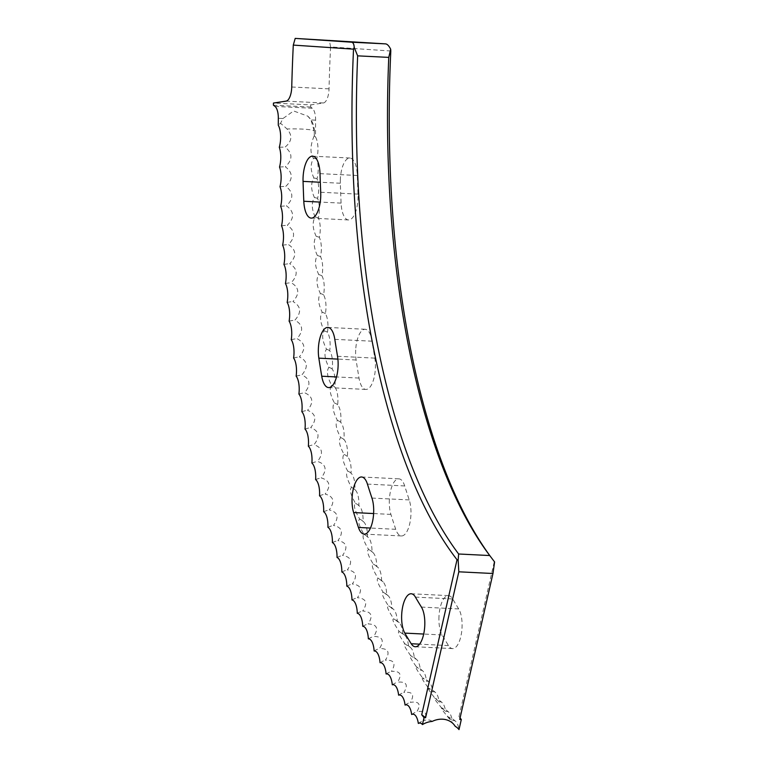 <?xml version="1.0" encoding="UTF-8"?>
<svg xmlns="http://www.w3.org/2000/svg" width="768" height="768" viewBox="0 0 768 768"><rect width="100%" height="100%" fill="white"/><g stroke="black" fill="none" stroke-linecap="round" stroke-linejoin="round"><path stroke-width="0.58" stroke-dasharray="3.84 2.88" d="M432.144 721.43C430.118 719.722 427.238 719.462 423.494 720.662C427.91 713.232 425.683 710.256 416.832 711.754C421.334 704.208 419.146 701.078 410.285 702.355C414.874 694.752 412.733 691.459 403.862 692.496C408.538 684.806 406.445 681.37 397.574 682.176C402.336 674.41 400.282 670.819 391.411 671.405C396.259 663.562 394.243 659.818 385.382 660.192C390.317 652.282 388.358 648.394 379.488 648.528C384.518 640.56 382.608 636.538 373.747 636.451C378.874 628.426 377.002 624.259 368.16 623.942C373.363 615.878 371.558 611.578 362.717 611.021C368.016 602.928 366.259 598.483 357.427 597.706C362.822 589.574 361.114 585.005 352.31 583.997C357.792 575.837 356.141 571.142 347.347 569.904C352.925 561.725 351.331 556.906 342.557 555.437C348.23 547.248 346.685 542.304 337.939 540.614C343.699 532.416 342.221 527.357 333.494 525.437C339.341 517.229 337.92 512.064 329.232 509.914C335.165 501.715 333.811 496.435 325.142 494.074C331.171 485.885 329.875 480.499 321.245 477.907C327.36 469.738 326.122 464.246 317.53 461.443C323.741 453.293 322.56 447.706 314.006 444.682C320.304 436.56 319.19 430.877 310.675 427.632C317.059 419.549 316.013 413.779 307.546 410.323C314.016 402.278 313.027 396.422 304.598 392.755C311.155 384.758 310.243 378.826 301.862 374.947C308.506 366.998 307.661 360.989 299.318 356.909C306.048 349.018 305.27 342.931 296.986 338.65C303.802 330.826 303.082 324.672 294.854 320.189C301.747 312.432 301.104 306.211 292.925 301.536C299.904 293.856 299.328 287.578 291.206 282.701C298.272 275.107 297.763 268.771 289.699 263.712C296.842 256.205 296.41 249.821 288.403 244.57C295.622 237.149 295.258 230.726 287.309 225.283C294.605 217.968 294.317 211.498 286.435 205.882C293.808 198.672 293.587 192.173 285.773 186.374C293.213 179.27 293.069 172.742 285.322 166.771C292.838 159.782 292.762 153.226 285.082 147.091C292.022 141.427 292.666 135.389 287.011 128.986A19.421 2.486 46 0 0 280.512 123.35L278.275 125.194M438.979 616.397A21.36 8.448 -87.2 0 0 442.109 634.954A683.626 270.403 -87.2 0 0 448.502 645.59A21.36 8.448 -87.2 0 0 452.544 648.605A21.36 8.448 -87.2 0 0 461.482 633.139A21.36 8.448 -87.2 0 0 458.698 608.938A640.906 253.507 92.8 0 1 452.707 598.963A21.36 8.448 -87.2 0 0 448.464 595.622A21.36 8.448 -87.2 0 0 438.979 616.397M389.376 499.613A21.36 8.448 -87.2 0 0 390.912 514.406A683.626 270.403 -87.2 0 0 395.731 529.306A21.36 8.448 -87.2 0 0 401.424 535.949A21.36 8.448 -87.2 0 0 409.853 523.229A21.36 8.448 -87.2 0 0 409.229 499.92A640.906 253.507 92.8 0 1 404.707 485.952A21.36 8.448 -87.2 0 0 398.87 478.838A21.36 8.448 -87.2 0 0 389.376 499.613M355.68 350.035A21.36 8.448 -87.2 0 0 356.122 360.01A683.626 270.403 -87.2 0 0 359.011 378.067A21.36 8.448 -87.2 0 0 365.856 389.434A21.36 8.448 -87.2 0 0 374.813 358.128A640.906 253.507 92.8 0 1 372.096 341.203A21.36 8.448 -87.2 0 0 365.174 329.27A21.36 8.448 -87.2 0 0 355.68 350.035M340.387 178.8A21.36 8.448 -87.2 0 0 340.339 183.245A683.626 270.403 -87.2 0 0 341.088 203.117A21.36 8.448 -87.2 0 0 348.48 219.946A21.36 8.448 -87.2 0 0 358.003 194.112A640.906 253.507 92.8 0 1 357.302 175.488A21.36 8.448 -87.2 0 0 349.882 158.026A21.36 8.448 -87.2 0 0 340.387 178.8M390.806 51.005L330.576 46.944A711.398 281.395 -87.2 0 0 329.03 88.858A13.584 5.376 92.8 0 1 323.386 102.979L310.723 104.899L273.446 103.056M490.502 556.56A558.816 221.04 -87.2 0 0 491.635 558.077A558.816 221.04 -87.2 0 0 494.304 561.59L459.005 716.611L459.744 719.414M460.08 717.955L459.005 716.611M310.723 104.899L310.694 107.03L312.278 108.259A13.584 5.376 92.8 0 1 315.61 120.154A743.875 294.24 -87.2 0 0 315.533 137.002A16.195 6.403 92.8 0 1 316.666 159.024A16.195 6.403 92.8 0 1 317.011 178.752A16.195 6.403 92.8 0 1 317.578 198.403A16.195 6.403 92.8 0 1 318.355 217.949A16.195 6.403 92.8 0 1 319.334 237.379A16.195 6.403 92.8 0 1 320.534 256.675A16.195 6.403 92.8 0 1 321.946 275.837A16.195 6.403 92.8 0 1 323.568 294.835A16.195 6.403 92.8 0 1 325.402 313.661A16.195 6.403 92.8 0 1 327.437 332.304A16.195 6.403 92.8 0 1 329.683 350.755A16.195 6.403 92.8 0 1 332.131 368.986A16.195 6.403 92.8 0 1 334.781 386.995A16.195 6.403 92.8 0 1 337.642 404.765A16.195 6.403 92.8 0 1 340.685 422.285A16.195 6.403 92.8 0 1 343.939 439.536A16.195 6.403 92.8 0 1 347.386 456.518A16.195 6.403 92.8 0 1 347.53 456.662A16.195 6.403 92.8 0 1 351.014 473.213A16.195 6.403 92.8 0 1 351.331 473.482A16.195 6.403 92.8 0 1 354.845 489.6A16.195 6.403 92.8 0 1 355.315 490.003A16.195 6.403 92.8 0 1 358.848 505.68A16.195 6.403 92.8 0 1 359.482 506.189A16.195 6.403 92.8 0 1 363.043 521.434A16.195 6.403 92.8 0 1 363.84 522.038A16.195 6.403 92.8 0 1 367.421 536.851A16.195 6.403 92.8 0 1 368.381 537.552A16.195 6.403 92.8 0 1 371.971 551.923A16.195 6.403 92.8 0 1 373.104 552.701A16.195 6.403 92.8 0 1 376.704 566.64A16.195 6.403 92.8 0 1 378 567.475A16.195 6.403 92.8 0 1 381.6 580.982A16.195 6.403 92.8 0 1 383.069 581.875A16.195 6.403 92.8 0 1 386.659 594.95A16.195 6.403 92.8 0 1 388.301 595.882A16.195 6.403 92.8 0 1 391.891 608.525A16.195 6.403 92.8 0 1 393.696 609.494A16.195 6.403 92.8 0 1 397.277 621.706A16.195 6.403 92.8 0 1 399.254 622.694A16.195 6.403 92.8 0 1 402.816 634.474A16.195 6.403 92.8 0 1 404.976 635.472A16.195 6.403 92.8 0 1 408.509 646.829A16.195 6.403 92.8 0 1 410.842 647.818A16.195 6.403 92.8 0 1 414.355 658.752A16.195 6.403 92.8 0 1 416.851 659.722A16.195 6.403 92.8 0 1 420.336 670.243A16.195 6.403 92.8 0 1 423.014 671.184A16.195 6.403 92.8 0 1 426.461 681.293A16.195 6.403 92.8 0 1 429.312 682.195A16.195 6.403 92.8 0 1 432.72 691.882A16.195 6.403 92.8 0 1 435.744 692.736A16.195 6.403 92.8 0 1 439.114 702.019A16.195 6.403 92.8 0 1 442.301 702.806A16.195 6.403 92.8 0 1 445.622 711.686A16.195 6.403 92.8 0 1 448.992 712.406A16.195 6.403 92.8 0 1 452.256 720.883A16.195 6.403 92.8 0 1 455.798 721.517A16.195 6.403 92.8 0 1 459.005 729.6M315.533 137.002L314.285 135.763A743.875 294.24 -87.2 0 1 314.294 131.213L310.982 119.923L307.795 116.15L293.616 110.966L282.95 118.531L280.512 123.35M453.955 724.57L442.224 709.958L441.206 707.443L435.744 700.714L435.331 698.726M439.114 702.019A17.597 14.189 -33.1 0 0 435.437 698.899C429.091 690.682 426.97 687.322 429.082 688.81L429.072 688.79C422.832 680.525 420.749 677.011 422.851 678.259C416.678 669.898 414.643 666.23 416.755 667.258C410.669 658.838 408.691 655.027 410.794 655.824C404.803 647.338 402.864 643.382 404.976 643.949C399.082 635.414 397.19 631.315 399.312 631.651C393.504 623.069 391.661 618.835 393.792 618.941C388.08 610.32 386.294 605.942 388.426 605.827C382.81 597.168 381.072 592.666 383.222 592.31C377.693 583.622 376.013 578.986 378.182 578.4C372.749 569.693 371.117 564.931 373.306 564.125C367.958 555.398 366.394 550.512 368.602 549.475C363.35 540.739 361.834 535.738 364.07 534.47C358.906 525.725 357.456 520.608 359.712 519.12C354.643 510.384 353.251 505.152 355.536 503.443C350.554 494.707 349.229 489.37 351.552 487.44C346.656 478.714 345.389 473.27 347.741 471.12C342.931 462.413 341.731 456.874 344.122 454.502C339.408 445.824 338.266 440.189 340.694 437.597C336.067 428.947 334.992 423.226 337.459 420.422C332.918 411.811 331.91 405.994 334.426 402.979C329.971 394.416 329.021 388.522 331.584 385.296C327.216 376.771 326.333 370.8 328.944 367.363C324.662 358.906 323.846 352.848 326.506 349.21C322.301 340.81 321.562 334.694 324.269 330.854C320.15 322.512 319.478 316.33 322.243 312.288C318.211 304.032 317.597 297.782 320.419 293.549C316.464 285.37 315.926 279.062 318.806 274.637C314.938 266.534 314.467 260.179 317.395 255.562C313.613 247.555 313.21 241.152 316.205 236.352C312.49 228.442 312.163 221.99 315.226 217.008C311.587 209.203 311.328 202.714 314.448 197.549C310.896 189.85 310.704 183.331 313.891 177.994C310.406 170.4 310.291 163.853 313.546 158.352C307.622 150.499 313.738 136.704 314.285 135.763L314.314 131.117A20.323 2.179 -179.8 0 0 302.083 129.082A20.323 2.179 -179.8 0 0 287.011 128.986M435.744 692.736A20.323 20.323 0 0 0 428.515 688.243L429.072 688.79A17.597 13.978 -31.4 0 1 432.72 691.882M429.312 682.195A20.323 20.323 0 0 0 422.352 677.798L422.851 678.259A17.597 13.747 -29.8 0 1 426.461 681.293M423.014 671.184A20.323 20.323 0 0 0 416.333 666.893L416.755 667.258A17.597 13.517 -28.2 0 1 420.336 670.243M416.851 659.722A20.323 20.323 0 0 0 410.448 655.546L410.794 655.824A17.597 13.277 -26.8 0 1 414.355 658.752M410.842 647.818A20.323 20.323 0 0 0 404.707 643.747L404.976 643.949A17.597 13.018 -25.4 0 1 408.509 646.829M404.976 635.472A20.323 20.323 0 0 0 399.11 631.517L399.312 631.651A17.597 12.758 -24.1 0 1 402.816 634.474M399.254 622.694A20.323 20.323 0 0 0 393.667 618.864L393.792 618.941A17.597 12.48 -22.8 0 1 397.277 621.706M393.696 609.494A20.323 20.323 0 0 0 388.378 605.798L388.426 605.827A17.597 12.202 -21.6 0 1 391.891 608.525M313.891 177.994A17.597 2.928 -1.3 0 1 317.011 178.752M313.546 158.352A17.597 2.496 -0.7 0 1 316.666 159.024M314.448 197.549A17.597 3.35 -2 0 1 317.578 198.403M315.226 217.008A17.597 3.773 -2.6 0 1 318.355 217.949M316.205 236.352A17.597 4.195 -3.2 0 1 319.334 237.379M317.395 255.562A17.597 4.618 -3.9 0 1 320.534 256.675M318.806 274.637A17.597 5.03 -4.5 0 1 321.946 275.837M320.419 293.549A17.597 5.443 -5.2 0 1 323.568 294.835M322.243 312.288A17.597 5.856 -5.9 0 1 325.402 313.661M324.269 330.854A17.597 6.259 -6.6 0 1 327.437 332.304M326.506 349.21A17.597 6.653 -7.3 0 1 329.683 350.755M328.944 367.363A17.597 7.056 -8 0 1 332.131 368.986M331.584 385.296A17.597 7.44 -8.7 0 1 334.781 386.995M334.426 402.979A17.597 7.824 -9.5 0 1 337.642 404.765M337.459 420.422A17.597 8.198 -10.3 0 1 340.685 422.285M340.694 437.597A17.597 8.573 -11.1 0 1 343.939 439.536M344.122 454.502A17.597 8.938 -11.9 0 1 347.194 456.336A17.597 8.938 -11.9 0 1 347.386 456.518M347.741 471.12A17.597 9.302 -12.7 0 1 350.611 472.819A17.597 9.302 -12.7 0 1 351.014 473.213M351.552 487.44A17.597 9.658 -13.6 0 1 354.192 488.995A17.597 9.658 -13.6 0 1 354.845 489.6M355.536 503.443A17.597 10.003 -14.5 0 1 357.926 504.826A17.597 10.003 -14.5 0 1 358.848 505.68M359.712 519.12A17.597 10.339 -15.4 0 1 361.814 520.33A17.597 10.339 -15.4 0 1 363.043 521.434M364.07 534.47A17.597 10.666 -16.3 0 1 365.856 535.478A17.597 10.666 -16.3 0 1 367.421 536.851M368.602 549.475A17.597 10.992 -17.3 0 1 370.032 550.262A17.597 10.992 -17.3 0 1 371.971 551.923M373.306 564.125A17.597 11.309 -18.3 0 1 374.342 564.672A17.597 11.309 -18.3 0 1 376.704 566.64M378.182 578.4A17.597 11.616 -19.4 0 1 378.778 578.707A17.597 11.616 -19.4 0 1 381.6 580.982M383.222 592.31A17.597 11.914 -20.5 0 1 383.328 592.358A17.597 11.914 -20.5 0 1 386.659 594.95M441.917 708.518A17.597 14.39 -34.9 0 1 445.622 711.686M448.522 717.677A17.597 14.582 -36.8 0 1 452.256 720.883M310.694 107.03L273.408 105.187M330.576 46.944L329.347 40.099M418.339 723.456A17.597 14.678 -37.8 0 1 423.494 720.662M411.648 714.499A17.597 14.486 -35.8 0 1 416.832 711.754M405.072 705.062A17.597 14.294 -34 0 1 410.285 702.355M398.621 695.165A17.597 14.083 -32.2 0 1 403.862 692.496M392.294 684.797A17.597 13.862 -30.6 0 1 397.574 682.176M386.102 673.968A17.597 13.632 -29 0 1 391.411 671.405M380.045 662.707A17.597 13.392 -27.5 0 1 385.382 660.192M374.131 650.995A17.597 13.152 -26.1 0 1 379.488 648.528M368.362 638.851A17.597 12.893 -24.7 0 1 373.747 636.451M362.746 626.294A17.597 12.624 -23.5 0 1 368.16 623.942M357.283 613.315A17.597 12.346 -22.2 0 1 362.717 611.021M351.974 599.933A17.597 12.058 -21.1 0 1 357.427 597.706M346.829 586.166A17.597 11.77 -19.9 0 1 352.31 583.997M341.846 572.006A17.597 11.462 -18.8 0 1 347.347 569.904M337.037 557.472A17.597 11.155 -17.8 0 1 342.557 555.437M332.39 542.582A17.597 10.829 -16.8 0 1 337.939 540.614M327.926 527.338A17.597 10.502 -15.8 0 1 333.494 525.437M323.645 511.747A17.597 10.166 -14.9 0 1 329.232 509.914M319.546 495.83A17.597 9.83 -14 0 1 325.142 494.074M315.619 479.597A17.597 9.475 -13.1 0 1 321.245 477.907M311.894 463.056A17.597 9.12 -12.3 0 1 317.53 461.443M308.352 446.218A17.597 8.755 -11.5 0 1 314.006 444.682M305.011 429.091A17.597 8.39 -10.7 0 1 310.675 427.632M301.853 411.706A17.597 8.016 -9.9 0 1 307.546 410.323M298.906 394.061A17.597 7.632 -9.1 0 1 304.598 392.755M296.15 376.166A17.597 7.248 -8.4 0 1 301.862 374.947M293.597 358.042A17.597 6.854 -7.7 0 1 299.318 356.909M291.254 339.706A17.597 6.461 -6.9 0 1 296.986 338.65M289.114 321.158A17.597 6.058 -6.2 0 1 294.854 320.189M287.174 302.419A17.597 5.654 -5.6 0 1 292.925 301.536M285.446 283.507A17.597 5.242 -4.9 0 1 291.206 282.701M283.93 264.422A17.597 4.829 -4.2 0 1 289.699 263.712M282.624 245.194A17.597 4.406 -3.6 0 1 288.403 244.57M281.539 225.83A17.597 3.984 -2.9 0 1 287.309 225.283M280.656 206.342A17.597 3.562 -2.3 0 1 286.435 205.882M279.984 186.739A17.597 3.139 -1.6 0 1 285.773 186.374M279.533 167.05A17.597 2.707 -1 0 1 285.322 166.771M279.293 147.274A17.597 2.285 -0.4 0 1 285.082 147.091M442.109 634.954L423.696 634.042M390.912 514.406L373.613 513.552M356.122 360.01L337.901 359.107M340.339 183.245L320.314 182.246M315.61 120.154L310.982 119.923M314.294 131.213A20.323 2.179 -179.8 0 0 314.314 131.117A20.323 20.323 0 0 0 307.795 116.15M282.95 118.531L278.323 118.301M312.278 108.259L274.992 106.406M323.386 102.979L286.109 101.126M329.03 88.858L291.744 87.005M357.302 175.488L320.016 173.635M358.003 194.112L320.717 192.259M341.088 203.117L320.227 202.08M372.096 341.203L334.819 339.35M374.813 358.128L337.526 356.275M359.011 378.067L336.499 376.944M404.707 485.952L367.43 484.099M409.229 499.92L371.942 498.067M395.731 529.306L370.454 528.048M452.707 598.963L415.43 597.11M458.698 608.938L421.421 607.085M448.502 645.59L419.578 644.16M454.186 724.838L453.619 724.138M448.195 717.13L447.389 716.045M441.715 708.173L441.206 707.443M351.331 473.482A20.323 20.323 0 0 0 350.611 472.819M355.315 490.003A20.323 20.323 0 0 0 354.192 488.995M359.482 506.189A20.323 20.323 0 0 0 357.926 504.826M363.84 522.038A20.323 20.323 0 0 0 361.814 520.33M368.381 537.552A20.323 20.323 0 0 0 365.856 535.478M373.104 552.701A20.323 20.323 0 0 0 370.032 550.262M378 567.475A20.323 20.323 0 0 0 374.342 564.672M383.069 581.875A20.323 20.323 0 0 0 378.778 578.707M388.301 595.882A20.323 20.323 0 0 0 383.328 592.358M442.301 702.806A20.323 20.323 0 0 0 434.803 698.218M448.992 712.406A20.323 20.323 0 0 0 441.226 707.722M455.798 721.517A20.323 20.323 0 0 0 447.773 716.746M348.48 219.946L311.203 218.102M349.882 158.026L312.595 156.173M365.856 389.434L328.57 387.581M365.174 329.27L327.888 327.418M401.424 535.949L364.138 534.096M398.87 478.838L361.584 476.986M452.544 648.605L415.258 646.752M448.464 595.622L411.187 593.77M489.264 554.918L491.635 558.077"/><path stroke-width="1.15" d="M489.734 555.542A555.446 219.706 92.8 0 1 489.264 554.918A555.446 219.706 92.8 0 1 388.762 57.389L357.648 55.853A555.446 219.706 -87.2 0 0 458.63 553.997L489.734 555.542L494.592 561.936L492.97 573.504L459.744 719.414L461.309 719.491L459.005 729.6A17.597 14.765 141.2 0 0 455.242 726.355A20.323 17.05 141.2 0 0 454.186 724.838A20.323 17.05 141.2 0 0 442.531 719.194A20.323 17.05 141.2 0 0 432.144 721.43A20.323 17.05 -38.8 0 0 422.448 724.57A16.195 6.403 -87.2 0 0 418.339 723.456A16.195 6.403 -87.2 0 0 411.648 714.499A16.195 6.403 -87.2 0 0 405.072 705.062A16.195 6.403 -87.2 0 0 398.621 695.165A16.195 6.403 -87.2 0 0 392.294 684.797A16.195 6.403 -87.2 0 0 386.102 673.968A16.195 6.403 -87.2 0 0 380.045 662.707A16.195 6.403 -87.2 0 0 374.131 650.995A16.195 6.403 -87.2 0 0 368.362 638.851A16.195 6.403 -87.2 0 0 362.746 626.294A16.195 6.403 -87.2 0 0 357.283 613.315A16.195 6.403 -87.2 0 0 351.974 599.933A16.195 6.403 -87.2 0 0 346.829 586.166A16.195 6.403 -87.2 0 0 341.846 572.006A16.195 6.403 -87.2 0 0 337.037 557.472A16.195 6.403 -87.2 0 0 332.39 542.582A16.195 6.403 -87.2 0 0 327.926 527.338A16.195 6.403 -87.2 0 0 323.645 511.747A16.195 6.403 -87.2 0 0 319.546 495.83A16.195 6.403 -87.2 0 0 315.619 479.597A16.195 6.403 -87.2 0 0 311.894 463.056A16.195 6.403 -87.2 0 0 308.352 446.218A16.195 6.403 -87.2 0 0 305.011 429.091A16.195 6.403 -87.2 0 0 301.853 411.706A16.195 6.403 -87.2 0 0 298.906 394.061A16.195 6.403 -87.2 0 0 296.15 376.166A16.195 6.403 -87.2 0 0 293.597 358.042A16.195 6.403 -87.2 0 0 291.254 339.706A16.195 6.403 -87.2 0 0 289.114 321.158A16.195 6.403 -87.2 0 0 287.174 302.419A16.195 6.403 -87.2 0 0 285.446 283.507A16.195 6.403 -87.2 0 0 283.93 264.422A16.195 6.403 -87.2 0 0 282.624 245.194A16.195 6.403 -87.2 0 0 281.539 225.83A16.195 6.403 -87.2 0 0 280.656 206.342A16.195 6.403 -87.2 0 0 279.984 186.739A16.195 6.403 -87.2 0 0 279.533 167.05A16.195 6.403 -87.2 0 0 279.293 147.274A16.195 6.403 -87.2 0 0 278.275 125.194A743.875 294.24 -87.2 0 1 278.323 118.301A13.584 5.376 92.8 0 0 274.992 106.406L273.408 105.187L273.446 103.056L286.109 101.126A13.584 5.376 92.8 0 0 291.744 87.005A711.398 281.395 -87.2 0 1 293.29 45.101L353.53 49.152L354.202 47.395C354.029 44.131 353.117 42.394 351.466 42.192L295.2 38.4L293.29 45.101M401.693 614.544A21.36 8.448 -87.2 0 0 404.822 633.11A683.626 270.403 -87.2 0 0 411.216 643.747A21.36 8.448 -87.2 0 0 415.258 646.752A21.36 8.448 -87.2 0 0 424.205 631.286A21.36 8.448 -87.2 0 0 421.421 607.085A640.906 253.507 92.8 0 1 415.43 597.11A21.36 8.448 -87.2 0 0 411.187 593.77A21.36 8.448 -87.2 0 0 401.693 614.544M352.099 497.76A21.36 8.448 -87.2 0 0 353.626 512.554A683.626 270.403 -87.2 0 0 358.445 527.453A21.36 8.448 -87.2 0 0 364.138 534.096A21.36 8.448 -87.2 0 0 372.576 521.376A21.36 8.448 -87.2 0 0 371.942 498.067A640.906 253.507 92.8 0 1 367.43 484.099A21.36 8.448 -87.2 0 0 361.584 476.986A21.36 8.448 -87.2 0 0 352.099 497.76M318.394 348.192A21.36 8.448 -87.2 0 0 318.845 358.157A683.626 270.403 -87.2 0 0 321.734 376.214A21.36 8.448 -87.2 0 0 328.57 387.581A21.36 8.448 -87.2 0 0 337.526 356.275A640.906 253.507 92.8 0 1 334.819 339.35A21.36 8.448 -87.2 0 0 327.888 327.418A21.36 8.448 -87.2 0 0 318.394 348.192M303.101 176.947A21.36 8.448 -87.2 0 0 303.053 181.392A683.626 270.403 -87.2 0 0 303.802 201.264A21.36 8.448 -87.2 0 0 311.203 218.102A21.36 8.448 -87.2 0 0 320.717 192.259A640.906 253.507 92.8 0 1 320.016 173.635A21.36 8.448 -87.2 0 0 312.595 156.173A21.36 8.448 -87.2 0 0 303.101 176.947M295.2 38.4L385.613 43.882C387.312 44.093 388.992 45.869 390.662 49.21L390.806 51.005A558.816 221.04 -87.2 0 0 490.502 556.56M461.309 719.491L460.08 717.955M492.97 573.504L458.822 571.805L425.597 717.715L421.718 714.758L457.027 559.738A558.816 221.04 92.8 0 1 353.53 49.152M421.718 714.758L424.032 717.638L425.597 717.715M424.032 717.638L422.448 724.57M455.242 726.355L453.955 724.57M458.822 571.805L458.141 560.122L457.027 559.738M390.662 49.21L388.762 57.389M357.648 55.853L354.202 47.395M458.141 560.122L458.63 553.997M423.696 634.042L404.822 633.11M373.613 513.552L353.626 512.554M337.901 359.107L318.845 358.157M320.314 182.246L303.053 181.392M351.466 42.192L385.613 43.882M320.227 202.08L303.802 201.264M336.499 376.944L321.734 376.214M370.454 528.048L358.445 527.453M419.578 644.16L411.216 643.747"/></g></svg>
